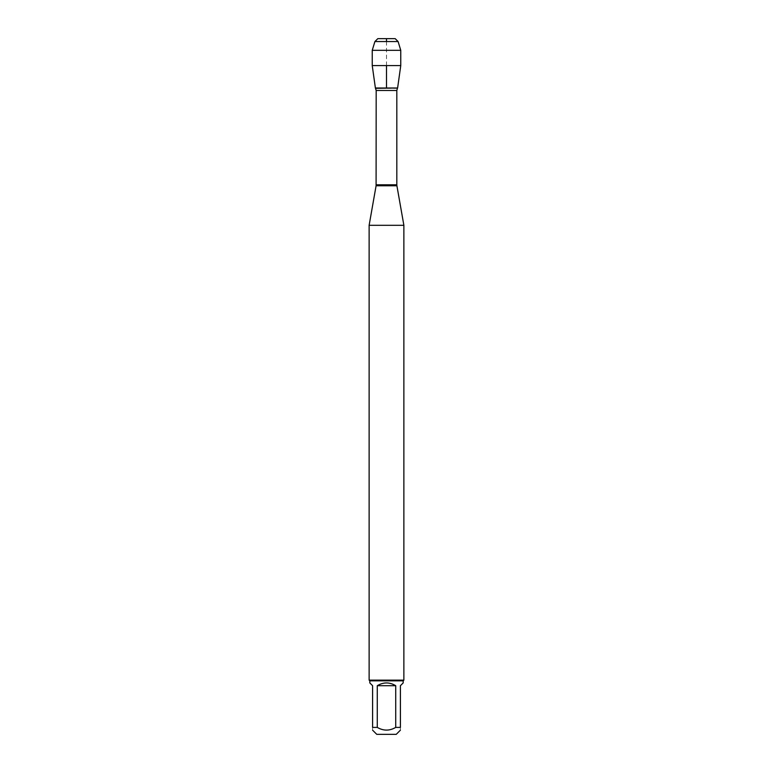 <?xml version="1.0" encoding="UTF-8"?>
<svg xmlns="http://www.w3.org/2000/svg" width="773" height="773" viewBox="0 0 773 773"><rect width="100%" height="100%" fill="white"/><g stroke="black" fill="none" stroke-linecap="round" stroke-linejoin="round"><path stroke-width="0.58" stroke-dasharray="3.87 2.9" d="M369.127 225.301L403.873 225.301M375.388 87.996L386.5 87.996M403.873 680.143L369.127 680.143M376.77 734.35L396.23 734.35M369.823 682.917L372.596 685.699L372.596 727.403C372.596 730.997 372.596 730.997 372.596 727.403L377.282 727.403C383.427 730.997 389.573 730.997 395.718 727.403L400.404 727.403C400.404 730.997 400.404 730.997 400.404 727.403L400.404 685.699L403.177 682.917M377.282 685.699C383.427 682.028 389.573 682.028 395.718 685.699L377.282 685.699L377.282 727.403M395.718 685.699L395.718 727.403M403.177 680.839L369.823 680.839M400.762 65.589L372.238 65.589M395.187 38.65L377.813 38.65M374.915 41.549L398.085 41.549M400.762 50.322L372.238 50.322M386.5 65.589L386.5 41.549M376.093 185.771L396.907 185.771M396.82 184.805L376.18 184.805M376.18 90.47L396.82 90.47M397.419 88.325L375.581 88.325"/><path stroke-width="1.16" d="M375.581 88.325L397.612 87.996L375.388 87.996L376.18 90.47L376.093 185.771L396.907 185.771L403.873 225.301L369.127 225.301L369.127 680.143L403.873 680.143L403.873 225.301M400.404 730.176L396.23 734.35L376.77 734.35L372.596 730.176M395.718 685.699C389.573 682.028 383.427 682.028 377.282 685.699L395.718 685.699L395.718 727.403C389.573 730.997 383.427 730.997 377.282 727.403L372.596 727.403C372.596 730.997 372.596 730.997 372.596 727.403L372.596 685.699L369.823 682.917L369.823 680.839L403.177 680.839L403.177 682.917L400.404 685.699L400.404 727.403C400.404 730.997 400.404 730.997 400.404 727.403L395.718 727.403M377.282 685.699L377.282 727.403M403.177 680.839L403.873 680.143M400.762 65.589L397.612 87.996L375.388 87.996L372.238 65.589L400.762 65.589L400.762 50.322L372.238 50.322L372.238 65.589M374.915 41.549L377.813 38.65L395.187 38.65L398.085 41.549L374.915 41.549L372.238 50.322M398.085 41.549L400.762 50.322M386.5 87.996L386.5 65.589M386.5 41.549L386.5 38.65L377.813 38.65L374.915 41.549L372.238 50.322L372.238 65.589L375.388 87.996M376.18 184.805L396.82 184.805L396.82 90.47L376.18 90.47M376.093 185.771L369.127 225.301M396.82 90.47L397.419 88.325M396.907 185.771L396.82 184.805M369.823 680.839L369.127 680.143"/></g></svg>

